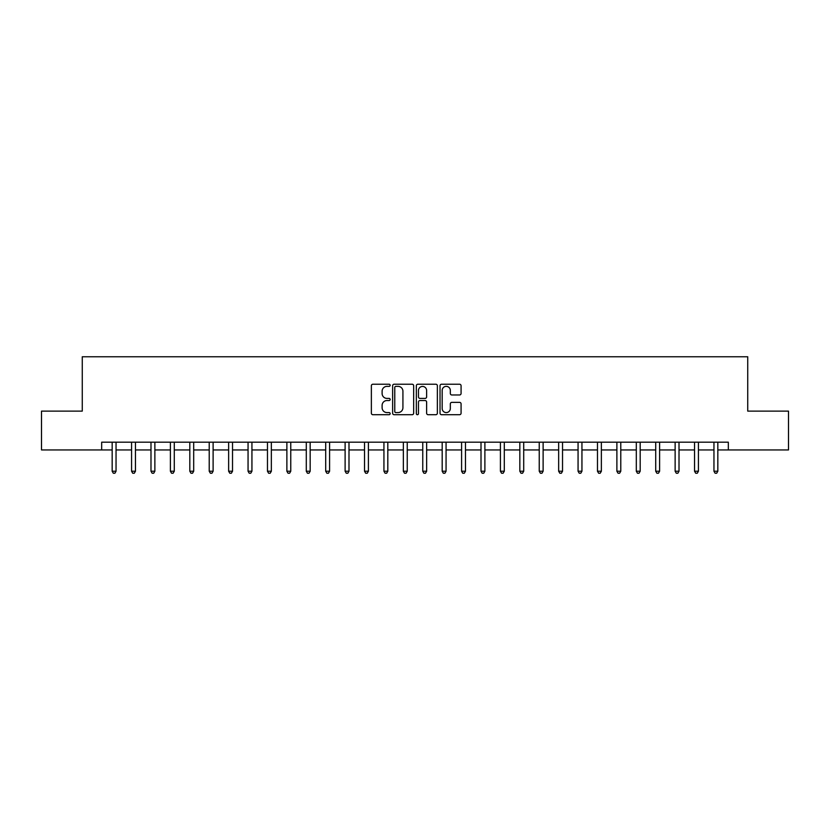 <?xml version="1.0" encoding="UTF-8"?>
<svg xmlns="http://www.w3.org/2000/svg" width="830" height="830" viewBox="0 0 830 830"><rect width="100%" height="100%" fill="white"/><g stroke="black" fill="none" stroke-linecap="round" stroke-linejoin="round"><path stroke-width="1.25" d="M390.152 385.296A1.069 1.069 0 0 0 389.083 384.228L372.888 384.228A1.525 1.525 0 0 0 371.363 385.753L371.363 413.184A1.525 1.525 0 0 0 372.888 414.71L389.083 414.71A1.069 1.069 0 0 0 390.152 413.651A1.069 1.069 0 0 0 389.083 412.583L386.988 412.583A4.876 4.876 0 0 1 382.111 407.706L382.111 405.413A4.876 4.876 0 0 1 386.988 400.537L389.083 400.537A1.069 1.069 0 0 0 390.152 399.469A1.069 1.069 0 0 0 389.083 398.4L386.988 398.4A4.876 4.876 0 0 1 382.111 393.524L382.111 391.241A4.876 4.876 0 0 1 386.988 386.365L389.083 386.365A1.069 1.069 0 0 0 390.152 385.296M459.55 394.976A1.525 1.525 0 0 0 461.075 393.451L461.075 385.753A1.525 1.525 0 0 0 459.55 384.228L441.56 384.228A1.525 1.525 0 0 0 440.035 385.753L440.035 413.184A1.525 1.525 0 0 0 441.56 414.71L459.55 414.71A1.525 1.525 0 0 0 461.075 413.184L461.075 403.888A1.525 1.525 0 0 0 459.55 402.363L451.852 402.363A1.525 1.525 0 0 0 450.327 403.888L450.327 408.505A4.077 4.077 0 0 1 446.25 412.583A4.077 4.077 0 0 1 442.172 408.505L442.172 390.442A4.077 4.077 0 0 1 446.25 386.365A4.077 4.077 0 0 1 450.327 390.442L450.327 393.451A1.525 1.525 0 0 0 451.852 394.976L459.55 394.976M101.675 449.943L41.5 449.943L41.5 411.12L82.263 411.12L82.263 356.765L747.737 356.765L747.737 411.12L788.5 411.12L788.5 449.943L728.325 449.943L728.325 442.183L101.675 442.183L101.675 449.943L112.164 449.943M413.662 385.753A1.525 1.525 0 0 0 412.147 384.228L394.157 384.228A1.525 1.525 0 0 0 392.632 385.753L392.632 413.184A1.525 1.525 0 0 0 394.157 414.71L412.147 414.71A1.525 1.525 0 0 0 413.662 413.184L413.662 385.753M417.853 384.228L435.843 384.228A1.525 1.525 0 0 1 437.369 385.753L437.369 413.184A1.525 1.525 0 0 1 435.843 414.71L428.145 414.71A1.525 1.525 0 0 1 426.62 413.184L426.62 402.062A1.525 1.525 0 0 0 425.095 400.537L419.99 400.537A1.525 1.525 0 0 0 418.465 402.062L418.465 413.651A1.069 1.069 0 0 1 417.397 414.71A1.069 1.069 0 0 1 416.338 413.651L416.338 385.753A1.525 1.525 0 0 1 417.853 384.228M116.044 449.943L131.576 449.943M135.456 449.943L150.987 449.943M154.868 449.943L170.399 449.943M174.279 449.943L189.811 449.943M193.691 449.943L209.222 449.943M213.113 449.943L228.634 449.943M232.525 449.943L248.056 449.943M251.936 449.943L267.468 449.943M271.348 449.943L286.879 449.943M290.759 449.943L306.291 449.943M310.171 449.943L325.702 449.943M329.583 449.943L345.114 449.943M348.994 449.943L364.526 449.943M368.406 449.943L383.937 449.943M387.818 449.943L403.349 449.943M407.24 449.943L422.761 449.943M426.651 449.943L442.183 449.943M446.063 449.943L461.594 449.943M465.474 449.943L481.006 449.943M484.886 449.943L500.417 449.943M504.298 449.943L519.829 449.943M523.709 449.943L539.241 449.943M543.121 449.943L558.652 449.943M562.533 449.943L578.064 449.943M581.944 449.943L597.476 449.943M601.366 449.943L616.887 449.943M620.778 449.943L636.309 449.943M640.189 449.943L655.721 449.943M659.601 449.943L675.132 449.943M679.013 449.943L694.544 449.943M698.424 449.943L713.956 449.943M717.836 449.943L728.325 449.943M395.827 386.365A1.069 1.069 0 0 0 394.769 387.423L394.769 411.514A1.069 1.069 0 0 0 395.827 412.583L398.037 412.583A4.876 4.876 0 0 0 402.924 407.706L402.924 391.241A4.876 4.876 0 0 0 398.037 386.365L395.827 386.365M426.62 390.515A4.077 4.077 0 0 0 422.543 386.438A4.077 4.077 0 0 0 418.465 390.515L418.465 396.875A1.525 1.525 0 0 0 419.99 398.4L425.095 398.4A1.525 1.525 0 0 0 426.62 396.875L426.62 390.515M116.231 442.183L116.159 442.38A1.556 1.556 0 0 0 116.044 442.95L116.044 471.222L112.164 471.222L112.164 442.95A1.556 1.556 0 0 0 112.05 442.38L111.967 442.183M116.044 471.222L114.882 473.235L113.326 473.235L112.164 471.222M135.653 442.183L135.57 442.38A1.556 1.556 0 0 0 135.456 442.95L135.456 471.222L131.576 471.222L131.576 442.95A1.556 1.556 0 0 0 131.462 442.38L131.379 442.183M135.456 471.222L134.294 473.235L132.738 473.235L131.576 471.222M155.065 442.183L154.982 442.38A1.556 1.556 0 0 0 154.868 442.95L154.868 471.222L150.987 471.222L150.987 442.95A1.556 1.556 0 0 0 150.873 442.38L150.801 442.183M154.868 471.222L153.706 473.235L152.149 473.235L150.987 471.222M174.476 442.183L174.393 442.38A1.556 1.556 0 0 0 174.279 442.95L174.279 471.222L170.399 471.222L170.399 442.95A1.556 1.556 0 0 0 170.285 442.38L170.212 442.183M174.279 471.222L173.117 473.235L171.561 473.235L170.399 471.222M193.888 442.183L193.805 442.38A1.556 1.556 0 0 0 193.691 442.95L193.691 471.222L189.811 471.222L189.811 442.95A1.556 1.556 0 0 0 189.697 442.38L189.624 442.183M193.691 471.222L192.529 473.235L190.973 473.235L189.811 471.222M213.3 442.183L213.217 442.38A1.556 1.556 0 0 0 213.113 442.95L213.113 471.222L209.222 471.222L209.222 442.95A1.556 1.556 0 0 0 209.108 442.38L209.036 442.183M213.113 471.222L211.941 473.235L210.395 473.235L209.222 471.222M232.711 442.183L232.628 442.38A1.556 1.556 0 0 0 232.525 442.95L232.525 471.222L228.634 471.222L228.634 442.95A1.556 1.556 0 0 0 228.53 442.38L228.447 442.183M232.525 471.222L231.352 473.235L229.806 473.235L228.634 471.222M252.123 442.183L252.05 442.38A1.556 1.556 0 0 0 251.936 442.95L251.936 471.222L248.056 471.222L248.056 442.95A1.556 1.556 0 0 0 247.942 442.38L247.859 442.183M251.936 471.222L250.764 473.235L249.218 473.235L248.056 471.222M271.535 442.183L271.462 442.38A1.556 1.556 0 0 0 271.348 442.95L271.348 471.222L267.468 471.222L267.468 442.95A1.556 1.556 0 0 0 267.353 442.38L267.27 442.183M271.348 471.222L270.186 473.235L268.63 473.235L267.468 471.222M290.946 442.183L290.874 442.38A1.556 1.556 0 0 0 290.759 442.95L290.759 471.222L286.879 471.222L286.879 442.95A1.556 1.556 0 0 0 286.765 442.38L286.682 442.183M290.759 471.222L289.597 473.235L288.041 473.235L286.879 471.222M310.368 442.183L310.285 442.38A1.556 1.556 0 0 0 310.171 442.95L310.171 471.222L306.291 471.222L306.291 442.95A1.556 1.556 0 0 0 306.177 442.38L306.094 442.183M310.171 471.222L309.009 473.235L307.453 473.235L306.291 471.222M329.78 442.183L329.697 442.38A1.556 1.556 0 0 0 329.583 442.95L329.583 471.222L325.702 471.222L325.702 442.95A1.556 1.556 0 0 0 325.588 442.38L325.505 442.183M329.583 471.222L328.421 473.235L326.864 473.235L325.702 471.222M349.191 442.183L349.108 442.38A1.556 1.556 0 0 0 348.994 442.95L348.994 471.222L345.114 471.222L345.114 442.95A1.556 1.556 0 0 0 345 442.38L344.927 442.183M348.994 471.222L347.832 473.235L346.276 473.235L345.114 471.222M368.603 442.183L368.52 442.38A1.556 1.556 0 0 0 368.406 442.95L368.406 471.222L364.526 471.222L364.526 442.95A1.556 1.556 0 0 0 364.412 442.38L364.339 442.183M368.406 471.222L367.244 473.235L365.688 473.235L364.526 471.222M388.015 442.183L387.932 442.38A1.556 1.556 0 0 0 387.818 442.95L387.818 471.222L383.937 471.222L383.937 442.95A1.556 1.556 0 0 0 383.823 442.38L383.751 442.183M387.818 471.222L386.656 473.235L385.11 473.235L383.937 471.222M407.426 442.183L407.343 442.38A1.556 1.556 0 0 0 407.24 442.95L407.24 471.222L403.349 471.222L403.349 442.95A1.556 1.556 0 0 0 403.245 442.38L403.162 442.183M407.24 471.222L406.067 473.235L404.521 473.235L403.349 471.222M426.838 442.183L426.755 442.38A1.556 1.556 0 0 0 426.651 442.95L426.651 471.222L422.761 471.222L422.761 442.95A1.556 1.556 0 0 0 422.657 442.38L422.574 442.183M426.651 471.222L425.479 473.235L423.933 473.235L422.761 471.222M446.25 442.183L446.177 442.38A1.556 1.556 0 0 0 446.063 442.95L446.063 471.222L442.183 471.222L442.183 442.95A1.556 1.556 0 0 0 442.068 442.38L441.985 442.183M446.063 471.222L444.89 473.235L443.345 473.235L442.183 471.222M465.661 442.183L465.589 442.38A1.556 1.556 0 0 0 465.474 442.95L465.474 471.222L461.594 471.222L461.594 442.95A1.556 1.556 0 0 0 461.48 442.38L461.397 442.183M465.474 471.222L464.312 473.235L462.756 473.235L461.594 471.222M485.073 442.183L485 442.38A1.556 1.556 0 0 0 484.886 442.95L484.886 471.222L481.006 471.222L481.006 442.95A1.556 1.556 0 0 0 480.892 442.38L480.809 442.183M484.886 471.222L483.724 473.235L482.168 473.235L481.006 471.222M504.495 442.183L504.412 442.38A1.556 1.556 0 0 0 504.298 442.95L504.298 471.222L500.417 471.222L500.417 442.95A1.556 1.556 0 0 0 500.303 442.38L500.22 442.183M504.298 471.222L503.136 473.235L501.579 473.235L500.417 471.222M523.906 442.183L523.823 442.38A1.556 1.556 0 0 0 523.709 442.95L523.709 471.222L519.829 471.222L519.829 442.95A1.556 1.556 0 0 0 519.715 442.38L519.632 442.183M523.709 471.222L522.547 473.235L520.991 473.235L519.829 471.222M543.318 442.183L543.235 442.38A1.556 1.556 0 0 0 543.121 442.95L543.121 471.222L539.241 471.222L539.241 442.95A1.556 1.556 0 0 0 539.127 442.38L539.054 442.183M543.121 471.222L541.959 473.235L540.403 473.235L539.241 471.222M562.73 442.183L562.647 442.38A1.556 1.556 0 0 0 562.533 442.95L562.533 471.222L558.652 471.222L558.652 442.95A1.556 1.556 0 0 0 558.538 442.38L558.466 442.183M562.533 471.222L561.371 473.235L559.814 473.235L558.652 471.222M582.141 442.183L582.058 442.38A1.556 1.556 0 0 0 581.944 442.95L581.944 471.222L578.064 471.222L578.064 442.95A1.556 1.556 0 0 0 577.95 442.38L577.877 442.183M581.944 471.222L580.782 473.235L579.236 473.235L578.064 471.222M601.553 442.183L601.47 442.38A1.556 1.556 0 0 0 601.366 442.95L601.366 471.222L597.476 471.222L597.476 442.95A1.556 1.556 0 0 0 597.372 442.38L597.289 442.183M601.366 471.222L600.194 473.235L598.648 473.235L597.476 471.222M620.965 442.183L620.892 442.38A1.556 1.556 0 0 0 620.778 442.95L620.778 471.222L616.887 471.222L616.887 442.95A1.556 1.556 0 0 0 616.783 442.38L616.7 442.183M620.778 471.222L619.605 473.235L618.06 473.235L616.887 471.222M640.376 442.183L640.303 442.38A1.556 1.556 0 0 0 640.189 442.95L640.189 471.222L636.309 471.222L636.309 442.95A1.556 1.556 0 0 0 636.195 442.38L636.112 442.183M640.189 471.222L639.027 473.235L637.471 473.235L636.309 471.222M659.788 442.183L659.715 442.38A1.556 1.556 0 0 0 659.601 442.95L659.601 471.222L655.721 471.222L655.721 442.95A1.556 1.556 0 0 0 655.607 442.38L655.524 442.183M659.601 471.222L658.439 473.235L656.883 473.235L655.721 471.222M679.199 442.183L679.127 442.38A1.556 1.556 0 0 0 679.013 442.95L679.013 471.222L675.132 471.222L675.132 442.95A1.556 1.556 0 0 0 675.018 442.38L674.935 442.183M679.013 471.222L677.851 473.235L676.294 473.235L675.132 471.222M698.621 442.183L698.538 442.38A1.556 1.556 0 0 0 698.424 442.95L698.424 471.222L694.544 471.222L694.544 442.95A1.556 1.556 0 0 0 694.43 442.38L694.347 442.183M698.424 471.222L697.262 473.235L695.706 473.235L694.544 471.222M718.033 442.183L717.95 442.38A1.556 1.556 0 0 0 717.836 442.95L717.836 471.222L713.956 471.222L713.956 442.95A1.556 1.556 0 0 0 713.841 442.38L713.769 442.183M717.836 471.222L716.674 473.235L715.118 473.235L713.956 471.222"/></g></svg>
